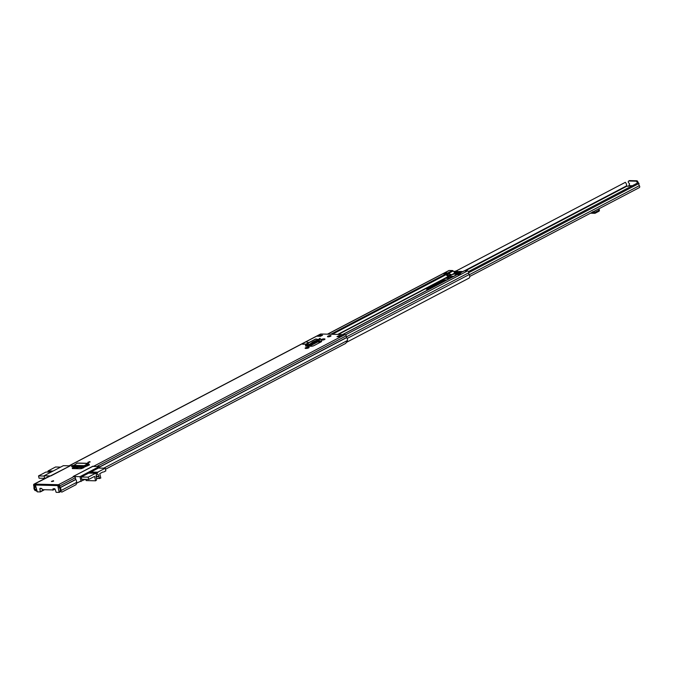 <?xml version="1.0" encoding="UTF-8"?>
<svg xmlns="http://www.w3.org/2000/svg" width="673" height="673" viewBox="0 0 673 673"><rect width="100%" height="100%" fill="white"/><g stroke="black" fill="none" stroke-linecap="round" stroke-linejoin="round"><path stroke-width="1.01" d="M82.375 465.859L80.154 465.96L80.196 466.927L82.417 466.826L84.428 466.591L84.318 465.64L82.375 465.859L82.417 466.826M80.196 466.927L72.087 466.566M80.154 465.96L72.171 465.766L72.221 466.726M72.045 465.607L73.786 465.38L77.328 463.041L88.298 463.318L88.155 464.32L84.428 466.591M330.435 335.6A1.809 0.471 -13.1 0 0 328.491 335.945A1.809 0.471 -13.1 0 0 327.499 336.618A1.809 0.471 -13.1 0 0 328.096 336.828A1.809 0.471 -13.1 0 0 330.039 336.475A1.809 0.471 -13.1 0 0 331.032 335.802A1.809 0.471 -13.1 0 0 330.435 335.6M306.131 348.446A1.851 0.48 -13.1 0 0 308.125 348.084A1.851 0.48 -13.1 0 0 309.134 347.394A1.851 0.48 -13.1 0 0 308.528 347.184L308.116 347.175A1.851 0.48 -13.1 0 0 306.131 347.537A1.851 0.48 -13.1 0 0 305.113 348.227A1.851 0.48 -13.1 0 0 305.719 348.429L306.131 348.446M321.972 340.143A1.851 0.48 -13.1 0 0 323.957 339.789A1.851 0.48 -13.1 0 0 324.975 339.099A1.851 0.48 -13.1 0 0 324.369 338.889L323.957 338.881A1.851 0.48 -13.1 0 0 321.963 339.234A1.851 0.48 -13.1 0 0 320.954 339.924A1.851 0.48 -13.1 0 0 321.559 340.134L321.972 340.143M89.955 461.585L87.86 462.317L89.955 461.585M53.487 480.69L51.4 481.422L53.487 480.69M339.066 335.6L342.599 335.684L340.513 336.778L336.98 336.685L339.066 335.6L339.276 336.508L340.79 336.542M320.508 336.281L316.975 336.189L319.061 335.104L322.594 335.188L320.508 336.281M92.765 466.406L73.138 476.492L74.123 476.518A1.287 0.883 62.3 0 1 75.342 477.754L75.788 479.529A2.902 1.985 62.3 0 1 76.579 482.415L76.133 484.627L61.807 492.131L60.116 490.718L61.807 492.131M92.723 466.229L93.707 466.254A1.287 0.883 62.3 0 1 94.228 466.439M320.264 334.288A1.287 0.883 62.3 0 1 320.819 334.001L345.005 334.599A1.287 0.883 62.3 0 1 346.225 335.835L346.671 337.61A2.902 1.985 62.3 0 1 347.461 340.496L345.712 343.39L105.468 469.258M36.897 491.332L34.584 489.944A2.902 1.985 62.3 0 1 34.029 487.067L33.65 485.292A1.287 0.883 62.3 0 1 34.306 484.106L70.505 465.682L69.521 465.657A1.287 0.883 -117.7 0 0 69.083 465.817M34.306 484.106L58.492 484.703A1.287 0.883 62.3 0 1 59.72 485.94L60.158 487.715A2.902 1.985 62.3 0 1 60.949 490.6L60.831 491.172M307.855 345.182L306.375 345.956A1.211 0.824 62.3 0 1 306.4 346.115L311.254 346.242A1.985 0.513 -13.1 0 0 313.988 345.602L321.164 341.842A1.985 0.513 -13.1 0 0 321.644 341.362A1.985 0.513 -13.1 0 0 320.996 341.135L318.043 341.06M306.4 346.115L305.635 346.04M305.534 346.099L306.417 344.054L302.724 344.273L302.572 343.592L305.5 344.34M74.493 466.784L72.272 468.021L72.448 468.576L80.407 468.77L88.735 465.245L88.533 464.53L87.835 464.513M89.374 464.908L88.735 465.245M72.339 468.568L72.272 468.021L72.448 468.576M34.971 490.533L35.484 490.112L35.105 489.523A1.935 1.321 62.3 0 1 34.735 487.597A1.211 0.824 -117.7 0 0 34.735 486.958L34.525 485.014L58.702 485.612L59.392 487.563A1.211 0.824 -117.7 0 0 59.704 488.219A1.935 1.321 62.3 0 1 60.225 490.146L60.116 490.718M338.839 336.736L339.276 336.508M319.061 335.104A1.211 0.824 62.3 0 1 320.138 336.029L320.945 336.054M323.957 339.789A1.851 0.48 -13.1 0 0 322.182 340.143M308.116 348.084A1.851 0.48 -13.1 0 0 306.35 348.437M316.403 341.926L320.802 342.035M73.088 468.593L76.251 466.826M49.937 475.92A1.287 0.883 -117.7 0 0 49.381 476.206M35.484 490.112L36.729 490.625M342.077 335.953A1.211 0.824 62.3 0 1 342.599 335.684M317.799 339.36L315.645 339.024L305.929 344.113M318.758 340.462L310.051 345.224L313.231 342.835L320.012 339.276L318.758 340.462M310.051 345.224L309.294 345.426L310.051 345.224L309.504 344.433L312.684 342.044L319.675 338.788M309.185 344.526L309.294 345.426L306.518 344.955L306.417 344.054L309.723 344.24M305.66 345.888L306.375 345.956L306.829 345.005M302.572 343.592L305.904 341.842L308.831 342.591M88.886 465.169L89.416 464.908L89.147 464.151L87.894 463.436L84.318 465.64L84.529 466.557M84.318 465.64L73.786 465.38M76.722 466.835A18.962 4.913 -13.1 0 0 76.209 466.894L76.133 466.894M75.149 467.441L83.839 467.659M70.127 465.842L63.355 465.674L44.081 475.769L50.845 475.937L70.135 465.876M54.412 488.674L53.024 488.825A4.593 3.138 -117.7 0 0 52.931 489.927L42.382 489.666A4.593 3.138 -117.7 0 0 41.776 488.548L40.296 488.32A0.808 0.547 62.3 0 0 39.884 489.061L40.355 491.913L37.309 491.862L35.433 485.04L57.794 485.595L59.182 492.384L56.145 492.333L55.178 489.439A0.808 0.547 62.3 0 0 54.412 488.674M85.244 479.344L76.428 483.13M44.081 475.769L44.729 478.553M98.435 468.063L81.231 477.022L81.812 479.529L82.299 479.269M81.105 481.515L79.978 476.661L73.206 476.492L92.487 466.397L99.251 466.566L99.604 468.088M79.978 476.661L99.251 466.566M75.426 468.652L77.538 467.542L75.073 467.483M60.587 467.121L55.565 466.995L48.01 470.957L53.032 471.083M50.955 472.168L45.924 472.051L38.529 475.92L44.149 476.063M44.679 478.335L39.059 478.2L38.529 475.92M47.169 472.076L48.153 471.563L48.01 470.957M51.939 471.655L48.153 471.563M77.807 468.711L77.538 467.542M81.307 476.989L88.197 477.157L88.718 479.428L94.557 476.375L95.591 480.808L96.592 479.942L96.449 477.99A0.808 0.547 -88.6 0 0 96.348 477.611A2.053 1.405 -88.6 0 1 96.146 477.064A2.053 1.405 -88.6 0 1 97.526 474.322A2.053 1.405 -88.6 0 1 98.805 475.676A2.053 1.405 -88.6 0 1 98.881 476.282L96.079 476.215M96.079 476.602L98.956 476.677A0.808 0.547 -88.6 0 1 98.881 476.282M88.197 477.157L95.591 473.279L88.701 473.111M90.788 472.017L97.678 472.185L105.224 468.231L98.342 468.063M83.755 467.701L81.374 468.669M96.483 478.444L100.799 478.074L99.764 473.641L102.885 472.009M103.659 472.025L105.846 470.881L105.224 468.231M98.956 476.677L99.646 478.343L96.466 478.259M97.678 472.185L97.812 472.791L95.734 473.885L95.591 473.279M97.812 472.791L89.694 472.589M88.718 479.428L81.753 479.252M95.591 480.808L86.169 480.572L85.648 479.353M446.687 280.01A4.063 1.052 -13.1 0 0 440.277 281.221L427.363 287.994A4.063 1.052 -13.1 0 0 426.371 288.986A4.063 1.052 -13.1 0 0 427.7 289.44A4.063 1.052 -13.1 0 0 428.768 289.398M330.754 334.245L445.156 274.315A1.607 1.102 62.3 0 1 446.031 274.719L448.075 276.611A0.623 0.429 -117.7 0 0 448.411 276.763L445.888 278.344L449.606 278.479M426.884 289.348A4.063 1.052 166.9 0 1 427.574 288.902L440.495 282.13A4.063 1.052 166.9 0 1 445.038 280.868M342.599 334.54L456.824 274.702A1.607 1.102 62.3 0 1 457.219 274.609L458.363 274.643L460.517 273.322M445.156 274.315L444.012 274.281L446.611 272.977M459.701 273.196L464.017 270.933A1.607 1.102 62.3 0 1 464.412 270.84L467.525 270.925A1.287 0.883 62.3 0 1 468.77 272.75A2.011 1.38 -117.7 0 0 469.157 274.55A2.818 1.926 62.3 0 1 469.056 278.117L346.444 342.355M448.672 270.756A1.287 0.883 62.3 0 1 449.228 270.47L452.349 270.546A1.607 1.102 62.3 0 1 453.215 270.95L455.083 273.263A14.478 3.752 -13.1 0 0 457.388 273.575M462.25 271.858L462.115 271.875A14.999 3.887 166.9 0 1 461.602 271.926L461.257 272.102A15.513 4.021 -13.1 0 0 461.888 272.043M458.254 274.634L455.655 274.643A3.702 2.532 62.3 0 1 455.571 275.064A1.607 1.102 62.3 0 1 455.36 275.467M454.855 275.728A1.607 1.102 62.3 0 1 454.738 275.737L455.436 275.366M455.47 275.307L454.738 275.737M446.653 272.986L449.253 273.204A3.702 2.532 -117.7 0 0 449.539 273.625A1.607 1.102 -117.7 0 0 450.683 274.348L448.647 275.812L449.034 276.191L453.745 276.309M448.647 275.812L450.767 274.348M450.683 274.348L448.42 275.577M448.344 275.577A1.607 1.102 62.3 0 1 447.192 274.853A3.702 2.532 62.3 0 1 446.914 274.433L444.273 274.29M446.906 278.412L449.076 277.276L451.768 277.343M450.994 274.584L451.953 274.668A3.988 1.035 166.9 0 1 456.622 273.978M458.044 273.263L460.626 273.457M462.343 271.808A10.474 2.717 -13.1 0 0 457.06 271.825L457.421 271.64A10.987 2.852 166.9 0 1 462.688 271.631M460.5 272.775A14.999 3.887 166.9 0 1 455.671 272.557L455.327 272.733A15.513 4.021 166.9 0 0 457.859 272.986L457.993 272.986A15.513 4.021 166.9 0 0 460.164 272.952M455.554 272.027L455.024 271.951L455.671 272.557M455.369 271.766A14.999 3.887 166.9 0 1 455.083 271.699L455.949 271.202A10.474 2.717 166.9 0 1 456.639 271.101L457.001 270.908A10.987 2.852 -13.1 0 0 454.771 271.261L454.124 271.682A15.513 4.021 -13.1 0 0 455.024 271.951M456.942 271.295L457.06 271.825M462.225 271.858A10.474 2.717 -13.1 0 0 457.69 271.833L461.198 272.119M455.209 272.203L455.327 272.733M457.295 271.11L457.421 271.64M460.753 272.641L460.652 272.203M460.568 272.742L456.487 272.683M636.851 183.359A0.883 0.606 -117.7 0 1 636.885 183.325A1.211 0.824 62.3 0 0 635.968 181.18L628.91 181.003A1.211 0.824 62.3 0 0 628.986 183.132A0.883 0.606 -117.7 0 1 629.356 184.579A1.211 0.824 62.3 0 0 629.154 185.529L628.17 186.32L626.47 185.933A3.129 2.137 -117.7 0 0 625.335 182.333L455.991 271.051M447.099 275.711L447.738 275.375M468.492 271.564L638.206 182.652L639.022 183.46A1.918 1.312 -117.7 0 0 639.35 185.655A1.447 0.993 62.3 0 1 639.291 187.632L469.754 276.46M468.787 272.641L639.022 183.46M629.171 180.869A1.211 0.824 62.3 0 1 629.684 180.6L636.751 180.776A1.211 0.824 62.3 0 1 637.668 182.921A0.883 0.606 -117.7 0 0 637.634 182.947M599.029 209.32L599.121 210.169L598.474 209.017M598.928 210.355L599.02 211.204L599.121 210.169L595.033 212.298L592.896 211.936M590.541 213.173A1.607 1.102 -117.7 0 0 590.717 213.173L594.932 213.341L599.02 211.204M592.551 211.818L592.736 212.971L592.703 211.844M93.707 466.254L345.005 334.599M69.521 465.657L320.819 334.001M58.492 484.703L74.123 476.518M96.819 466.507L346.225 335.835M99.36 467.02L346.612 337.476M99.394 467.163L346.671 337.61M103.718 468.198L347.461 340.496M34.584 489.944L36.325 488.876M34.735 487.597L35.888 486.991M34.735 486.958L35.753 486.419M34.357 485.309L34.903 485.023M60.225 490.146L60.949 490.6L76.579 482.415M60.158 487.715L75.788 479.529M60.099 487.58L75.729 479.395M59.72 485.94L75.342 477.754M324.521 339.554L324.369 338.889M324.15 339.722L323.957 338.881M308.688 347.848L308.528 347.184M308.318 348.017L308.116 347.175M320.996 341.135L321.164 341.842M319.439 338.511L319.978 339.293M312.684 342.044L313.231 342.835M310.371 343.667L310.918 344.45M305.534 345.241L306.257 345.308M316.125 338.965L306.417 344.054M88.71 465.253L86.708 465.211M89.147 464.151L88.533 464.53M87.894 463.436L76.924 463.167M60.696 491.298L59.291 492.03M39.884 489.061L41.255 488.346M52.881 490.121L54.984 489.019M54.883 488.909L52.931 489.927M79.927 481.481L76.394 483.34M60.873 491.467L59.258 492.308M43.964 489.994L40.43 491.845M43.484 489.978L40.464 491.568M86.169 480.572L85.892 479.361M99.781 478.503L96.483 478.419M88.247 462.46L90.089 462.031M90.047 462.057L88.466 462.46M51.779 481.565L53.63 481.136M53.579 481.161L51.829 481.565M338.334 334.439L448.411 276.763M427.363 287.994L427.574 288.902M342.818 334.548L457.219 274.609M337.72 334.422L448.075 276.611M309.588 346.2L317.681 341.96M332.327 334.288L446.031 274.719M308.015 346.158L309.395 345.434M345.569 334.817L467.525 270.925M459.911 273.196L464.412 270.84M346.46 336.828L468.77 272.75M347.175 338.452L469.157 274.55M453.013 274.348L455.083 273.263M451.591 274.761L454.839 273.061M449.16 273.078L453.215 270.95M327.633 334.17L449.228 270.47M447.839 272.901L452.349 270.546M448.538 276.914L448.672 277.486M440.277 281.221L440.495 282.13M455.949 271.202L456.286 272.658M457.833 272.472L457.69 271.833M458.254 273.154L455.907 274.382M457.918 274.433L460.265 273.204M446.864 272.876L444.517 274.104M446.527 274.155L448.874 272.927M449.253 273.204L446.914 274.433M447.192 274.853L449.539 273.625M458.128 271.867L458.263 272.43M451.953 274.668L449.034 276.191M629.104 185.925L631.821 185.992M465.253 270.866L626.698 186.278M469.274 274.761L639.35 185.655M464.387 270.84L626.47 185.933M629.188 185.672L632.292 185.748M636.885 183.325L637.668 182.921M635.968 181.18L636.751 180.776M628.91 181.003L629.684 180.6M595.05 213.282L595.151 212.247M593.401 213.257L593.493 212.214M444.946 280.885L444.449 281.179M71.666 465.699L71.708 466.658M33.995 484.173L49.625 475.988M69.21 465.724L320.508 334.069M340.353 336.769L342.305 335.751M309.025 345.375L307.553 346.149M320.02 338.326L320.567 339.108M319.305 340.403L309.883 345.342M85.774 465.783L87.549 465.825M52.814 490.188L55.001 489.044M79.986 481.481L76.386 483.374M60.89 491.483L59.182 492.384M44.014 489.994L40.355 491.913M327.465 334.161L448.908 270.538M448.639 276.813L448.782 277.436M455.486 275.282L454.603 275.745M444.399 274.13L446.746 272.901M455.789 274.416L458.136 273.188M628.607 181.071L629.39 180.667M599.307 210.859L599.407 209.816M444.172 281.322L444.895 280.885"/></g></svg>
